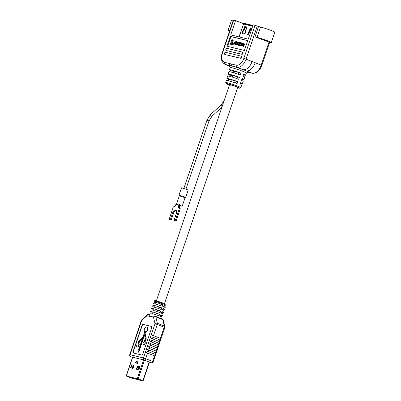 <?xml version="1.0" encoding="UTF-8"?>
<svg xmlns="http://www.w3.org/2000/svg" width="401" height="401" viewBox="0 0 401 401"><rect width="100%" height="100%" fill="white"/><g stroke="black" fill="none" stroke-linecap="round" stroke-linejoin="round"><path stroke-width="0.6" d="M230.936 72.015L231.327 70.771A8.491 0.546 18.7 0 1 229.472 69.764A8.491 0.546 18.7 0 1 231.146 69.99A8.491 0.546 18.7 0 1 240.926 73.112L239.001 72.641A4.296 0.276 -161.3 0 0 234.079 71.263A4.296 0.276 18.7 0 1 234.931 71.378A4.296 0.276 18.7 0 1 239.001 72.641L238.42 74.36M137.027 379.426L131.989 378.258L126.18 376.013L137.267 378.704L142.946 380.935L137.493 379.602L142.545 380.77L137.683 378.87L126.706 376.188L131.568 378.093L137.042 379.371M131.127 367.988A0.506 0.301 111.4 0 1 131.117 367.532L131.869 365.301A0.506 0.301 111.4 0 1 132.325 364.895L133.879 365.276M136.952 369.406A0.506 0.301 111.4 0 1 136.936 368.95L137.693 366.72A0.506 0.301 111.4 0 1 138.144 366.313L139.703 366.694M131.909 364.73L133.764 365.186A0.506 0.301 111.4 0 1 133.894 365.732L133.137 367.963A0.506 0.301 111.4 0 1 132.686 368.369L130.831 367.912A0.506 0.301 111.4 0 1 130.701 367.366L131.453 365.136A0.506 0.301 111.4 0 1 131.909 364.73L132.325 364.895M137.728 366.153L139.583 366.604A0.506 0.301 111.4 0 1 139.713 367.156L138.962 369.381A0.506 0.301 111.4 0 1 138.505 369.787L136.651 369.336A0.506 0.301 111.4 0 1 136.52 368.785L137.277 366.559A0.506 0.301 111.4 0 1 137.728 366.153L138.144 366.313M137.979 362.394L136.36 361.998L136.215 361.582L135.849 362.669L136.33 362.088L137.949 362.484M135.849 362.669L135.573 362.92L137.633 363.426L137.799 363.146L137.643 363.496L135.573 362.92M138.17 362.058L137.643 363.496M137.643 363.391L138.15 361.892L136.215 361.582M138.144 361.918L136.134 361.426M139.122 379.737L139.959 380.143L139.122 379.737M132.295 378.153L133.082 378.464M141.979 380.544A0.506 0.406 -76.3 0 1 141.834 380.544L132.47 378.253M132.205 368.248L133.262 365.126M133.869 365.271L132.831 368.349M138.982 366.519L137.924 369.647M129.879 376.885L130.215 377.516L131.478 378.013A0.506 0.301 -68.6 0 0 131.503 378.018A0.506 0.406 -76.3 0 0 131.588 378.038L131.568 378.093M140.53 380.033L140.756 379.536M139.202 379.847L139.959 380.143M145.398 331.737L144.987 332.94A1.248 0.742 -68.6 0 0 144.921 333.858L145.864 337.381A2.236 1.328 111.4 0 1 145.748 339.015L144.766 341.923A1.499 0.887 111.4 0 1 144.776 343.687A1.499 0.887 111.4 0 1 143.478 344.579A1.499 0.887 111.4 0 1 143.107 343.161A1.499 0.887 111.4 0 1 144.19 341.782L145.177 338.875A1.248 0.742 -68.6 0 0 145.242 337.963L144.38 334.735L139.317 349.697L139.899 349.837L138.2 352.078L138.165 349.416L138.746 349.557L142.445 338.614L139.703 340.96A1.248 0.742 -68.6 0 0 139.187 341.762L138.39 344.108L138.972 344.253L138.014 347.081L136.28 346.659L137.237 343.827L137.819 343.973L138.611 341.622A2.236 1.328 111.4 0 1 139.538 340.188L142.54 337.622A1.248 0.742 -68.6 0 0 143.057 336.82L144.821 331.597A2.501 1.484 111.4 0 1 144.53 328.765A2.501 1.484 111.4 0 1 146.691 326.985A2.501 1.484 111.4 0 1 146.806 327.026A2.501 1.484 111.4 0 1 147.388 329.562A2.501 1.484 111.4 0 1 145.398 331.737L145.653 331.838A2.501 1.484 -68.6 0 0 147.643 329.662A2.501 1.484 -68.6 0 0 147.062 327.126A2.501 1.484 -68.6 0 0 146.951 327.091M154.51 302.479A6.316 0.406 18.7 0 1 153.834 302.043L154.099 301.251A6.316 0.406 -161.3 0 1 157.503 302.018A6.316 0.406 -161.3 0 1 163.738 304.169A6.316 0.406 -161.3 0 1 166.064 305.301L165.793 306.093A6.316 0.406 18.7 0 0 164.069 305.201L163.533 306.795A6.316 0.406 18.7 0 1 165.257 307.687L164.716 309.276A6.316 0.406 18.7 0 1 163.914 309.211L163.503 310.434M165.793 306.093A6.316 0.406 18.7 0 1 164.991 306.028L164.58 307.251M164.716 309.276A6.316 0.406 18.7 0 0 162.991 308.384L162.455 309.978A6.316 0.406 18.7 0 1 164.179 310.87L163.638 312.459A6.316 0.406 18.7 0 1 162.836 312.399L162.425 313.617M163.638 312.459A6.316 0.406 18.7 0 0 161.914 311.567L161.377 313.161A6.316 0.406 18.7 0 1 163.102 314.053L162.56 315.647A6.316 0.406 18.7 0 1 161.758 315.582L161.347 316.8M162.56 315.647A6.316 0.406 18.7 0 0 160.836 314.755L160.3 316.344A6.316 0.406 18.7 0 1 162.024 317.236L161.533 318.68M155.433 316.294L162.23 318.96A1.684 0.997 -68.6 0 1 162.305 318.985L160.921 318.444M160.49 340.198L161.027 338.604L160.435 338.339L164.199 327.221L164.821 327.522A1.684 1.684 0 0 0 164.861 326.589A1.684 1.033 166.6 0 0 164.295 326.023L162.761 319.592L155.819 316.87L157.352 323.301L164.295 326.023A1.684 0.997 -68.6 0 1 164.199 327.221L157.257 324.494L153.493 335.612L152.415 335.226L151.874 336.82L160.49 340.198M152.951 337.206L152.415 338.8L151.337 338.409L150.796 340.003L159.413 343.381L159.949 341.792L159.357 341.522L159.899 339.933M151.874 340.389L151.337 341.983L150.26 341.592L149.718 343.186L158.335 346.564L158.871 344.975L158.28 344.705L158.821 343.116M150.796 343.572L150.26 345.166L149.182 344.775L148.641 346.369L157.257 349.747L157.793 348.158L157.202 347.888L157.743 346.299M149.718 346.755L149.182 348.349L148.104 347.963L147.563 349.552L156.179 352.93L156.716 351.341L156.124 351.07L156.666 349.482M154.51 355.847L155.102 356.113L155.638 354.524L147.027 351.146L146.485 352.735L147.568 353.121L145.678 358.695L152.626 361.416L154.51 355.847L147.568 353.121M152.415 338.8L159.357 341.522M151.337 341.983L158.28 344.705M150.26 345.166L157.202 347.888M149.182 348.349L156.124 351.07M151.839 313.492A6.316 0.406 18.7 0 1 159.037 315.848L159.573 314.259A6.316 0.406 18.7 0 0 152.375 311.898L151.839 313.492M149.523 314.82L150.059 313.186A6.316 0.406 18.7 0 1 150.861 313.251L151.403 311.662A6.316 0.406 18.7 0 0 150.601 311.597A6.316 0.406 18.7 0 0 151.277 312.033M149.543 314.835L150.23 316.539L154.26 315.973L155.147 316.194A1.684 1.353 -76.3 0 1 155.287 316.234A1.684 0.997 -68.6 0 1 155.362 316.259A1.684 1.684 0 0 0 155.147 316.194A1.684 1.353 -76.3 0 0 153.483 317.331L146.977 315.742L141.653 320.499L130.079 354.7L143.443 357.963L155.017 323.762L157.257 324.494A1.684 0.997 -68.6 0 0 157.352 323.301A1.684 1.033 -13.4 0 0 155.017 323.762L153.483 317.331A1.684 1.033 -13.4 0 1 155.819 316.87A1.684 0.997 -68.6 0 0 155.362 316.259L156.596 316.75M150.601 311.597L151.137 310.003A6.316 0.406 18.7 0 1 151.939 310.068L152.48 308.479A6.316 0.406 18.7 0 0 151.678 308.414A6.316 0.406 18.7 0 0 152.355 308.85M152.916 310.309A6.316 0.406 18.7 0 1 160.114 312.665L160.651 311.076A6.316 0.406 18.7 0 0 153.453 308.715L152.916 310.309M151.678 308.414L152.215 306.82A6.316 0.406 18.7 0 1 153.017 306.885L153.558 305.291A6.316 0.406 18.7 0 0 152.756 305.231A6.316 0.406 18.7 0 0 153.433 305.662M153.994 307.121A6.316 0.406 18.7 0 1 161.192 309.482L161.728 307.893A6.316 0.406 18.7 0 0 154.53 305.532L153.994 307.121M152.756 305.231L153.292 303.637A6.316 0.406 18.7 0 1 154.094 303.702L154.636 302.108A6.316 0.406 18.7 0 0 153.834 302.043M155.072 303.938A6.316 0.406 18.7 0 1 162.27 306.299L162.806 304.705A6.316 0.406 18.7 0 0 155.608 302.349L155.072 303.938M156.435 313.492L159.573 314.259M160.696 315.161L161.758 315.582M157.513 310.309L160.651 311.076M161.773 311.978L162.836 312.399M158.59 307.126L161.728 307.893M162.851 308.795L163.914 309.211M159.668 303.943L162.806 304.705M163.929 305.612L164.991 306.028M151.332 326.409L143.593 324.519A1.684 0.997 -68.6 0 0 142.079 325.873L133.463 351.341A1.684 0.997 -68.6 0 0 133.703 353.086M143.613 344.614A1.499 0.887 -68.6 0 0 143.733 344.68A1.499 0.887 -68.6 0 0 145.032 343.787A1.499 0.887 -68.6 0 0 145.022 342.023L146.004 339.116A2.236 1.328 -68.6 0 0 146.119 337.482L145.182 333.958A1.248 0.742 111.4 0 1 145.242 333.041L145.653 331.838M139.583 349.762L144.51 335.216M138.2 352.078L138.455 352.178L140.155 349.938L139.899 349.837M138.661 344.173L139.443 341.863A1.248 0.742 111.4 0 1 139.959 341.061L142.295 339.066M136.28 346.659L138.27 347.181L139.227 344.354L138.972 344.253M153.493 335.612L160.435 338.339M151.142 326.324L143.337 324.419A1.684 0.997 -68.6 0 0 141.824 325.772L133.202 351.241A1.684 0.997 -68.6 0 0 133.563 353.045A1.684 0.997 -68.6 0 0 133.643 353.07L141.443 354.975A1.684 0.997 -68.6 0 0 142.956 353.622L151.578 328.153A1.684 0.997 -68.6 0 0 151.217 326.349A1.684 0.997 -68.6 0 0 151.142 326.324L151.292 326.384M144.766 341.923L145.022 342.023M138.014 347.081L138.27 347.181M155.638 354.524L147.027 351.146M156.716 351.341L148.104 347.963M157.793 348.158L149.182 344.775M158.871 344.975L150.26 341.592M159.949 341.792L151.337 338.409M161.027 338.604L152.415 335.226M229.467 84.897L224.329 100.065L221.307 104.877L210.6 114.45L206.956 120.195L183.869 188.405M236.841 87.273A4.296 0.276 -161.3 0 0 237.688 87.388A4.296 0.276 -161.3 0 0 234.976 86.195A4.296 0.276 -161.3 0 0 230.405 84.746A4.296 0.276 -161.3 0 0 229.557 84.636A4.296 0.276 -161.3 0 0 231.071 85.378M231.608 80.145A4.296 0.276 18.7 0 1 231.171 79.859A4.296 0.276 18.7 0 1 232.019 79.974A4.296 0.276 18.7 0 1 236.094 81.238L235.507 82.977M233.061 75.844A4.296 0.276 18.7 0 1 232.625 75.563A4.296 0.276 18.7 0 1 233.472 75.674A4.296 0.276 18.7 0 1 237.547 76.942L236.966 78.666M234.054 72.912L234.515 71.548A4.296 0.276 18.7 0 1 234.079 71.263L233.572 72.766M230.129 67.523L229.071 65.599A10.231 0.657 18.7 0 1 230.244 65.624A10.231 0.657 18.7 0 1 232.109 66.08A10.231 0.657 18.7 0 1 243.001 69.634A10.231 0.657 18.7 0 1 244.68 70.27A10.231 0.657 18.7 0 1 246.109 70.852A10.231 0.657 18.7 0 1 248.404 72.14L246.394 73.027M229.407 85.062L226.109 83.573L225.718 82.546A7.945 0.511 18.7 0 1 227.287 82.756A7.945 0.511 18.7 0 1 235.768 85.433A7.945 0.511 18.7 0 1 240.775 87.644L241.572 85.568A8.04 0.516 -161.3 0 0 239.878 84.641L240.575 82.741A8.12 0.521 18.7 0 1 242.294 83.684L243.201 81.333A8.226 0.531 -161.3 0 0 241.442 80.37L242.139 78.471A8.306 0.536 18.7 0 1 243.928 79.448L244.831 77.092A8.411 0.541 -161.3 0 0 243.006 76.1L243.703 74.2A8.491 0.546 18.7 0 1 245.557 75.208L246.404 73.012A8.586 0.551 -161.3 0 0 243.242 71.468A8.586 0.551 -161.3 0 0 231.828 67.729A8.586 0.551 -161.3 0 0 230.134 67.503L229.472 69.764M242.294 83.684A8.12 0.521 18.7 0 1 240.695 83.468A8.12 0.521 18.7 0 1 240.339 83.383M243.928 79.448A8.306 0.536 18.7 0 1 242.284 79.228A8.306 0.536 18.7 0 1 241.898 79.127M245.557 75.208A8.491 0.546 18.7 0 1 243.878 74.982A8.491 0.546 18.7 0 1 243.457 74.877M240.926 73.112L240.229 75.012A8.411 0.541 -161.3 0 0 230.565 71.924A8.411 0.541 -161.3 0 0 228.901 71.704L228.189 74.12A8.306 0.536 18.7 0 1 229.833 74.34A8.306 0.536 18.7 0 1 239.362 77.383L238.665 79.283A8.226 0.531 -161.3 0 0 229.247 76.275A8.226 0.531 -161.3 0 0 227.623 76.06L226.911 78.481A8.12 0.521 18.7 0 1 228.515 78.691A8.12 0.521 18.7 0 1 237.793 81.654L237.101 83.553A8.04 0.516 -161.3 0 0 227.933 80.626A8.04 0.516 -161.3 0 0 226.344 80.416L225.718 82.546M262.77 39.709L266.85 40.942L262.77 39.709M255.031 36.882L257.031 37.368A8.421 0.541 18.7 0 1 268.219 41.037A8.421 0.541 18.7 0 1 271.322 42.546A8.421 0.541 18.7 0 1 269.657 42.326L255.031 36.882L258.535 26.536L257.272 26.04L246.064 59.147L252.089 61.508A10.105 5.99 111.4 0 1 243.001 69.634L236.981 67.268L232.109 66.08A1.684 1.353 103.7 0 1 231.387 63.995L236.259 65.183A8.421 4.992 -68.6 0 0 243.828 58.416L255.036 25.308L253.131 24.842L248.284 39.168L230.725 34.882L235.577 20.556L233.673 20.095L222.47 53.203A8.421 4.992 -68.6 0 0 224.65 62.35L229.522 63.538A1.684 1.353 103.7 0 0 230.244 65.624L225.377 64.436L229.272 65.964M258.535 26.536L260.535 27.022A8.421 0.541 18.7 0 1 271.723 30.692A8.421 0.541 18.7 0 1 274.82 32.2L271.322 42.546M237.547 76.942L239.362 77.383M236.094 81.238L237.793 81.654M242.57 43.218L241.928 42.962M244.389 44.686L244.079 43.569L243.337 43.288L243.758 44.441L243.121 46.321L243.753 46.566L244.389 44.686L243.758 44.441M243.121 46.321L243.753 46.566M242.831 46.25L243.452 44.421L243.116 43.649L242.044 44.26L241.482 45.92L241.191 45.849L242.114 46.17L242.675 44.506L243.542 43.849M241.021 43.995L241.803 43.423L241.171 43.178L240.389 43.749L239.793 45.508L240.425 45.754L241.021 43.995L240.389 43.749M239.793 45.508L240.425 45.754M232.164 43.443L233.297 40.095L232.665 39.849L231.502 43.283L233.953 43.975L233.577 45.082L230.319 44.19L231.853 39.654L232.665 39.849M227.613 46.356L230.921 36.576L247.723 40.676M232.415 42.797L232.775 41.729L234.369 42.115L234.009 43.183L232.415 42.797L234.41 43.373M240.294 43.107L238.981 42.225L239.547 43.594L239.337 44.21L238.004 45.118L237.382 44.952L238.635 45.368L239.608 45.138M235.287 44.521L236.936 44.516M237.598 42.356L237.076 41.854M236.605 42.686L236.319 41.99L235.788 41.859L235.001 42.496L235.126 44L236.585 43.704L235.492 44.506L234.841 44.346L234.715 42.411L235.963 41.488L236.445 41.604L236.876 42.742L236.605 42.686L237.262 42.942M235.758 44.245L235.633 42.747L236.61 42.155M240.831 56.07L241.242 56.23A1.093 0.647 111.4 0 1 241.292 56.25A1.093 0.647 111.4 0 1 241.507 57.463A1.093 0.647 111.4 0 1 240.54 58.3L225.327 54.586A1.093 0.647 111.4 0 1 225.277 54.571A1.093 0.647 111.4 0 1 225.227 54.551M242.179 52.095L242.585 52.255A1.093 0.647 111.4 0 1 242.635 52.27A1.093 0.647 111.4 0 1 242.856 53.483A1.093 0.647 111.4 0 1 241.888 54.32L226.67 50.606A1.093 0.647 111.4 0 1 226.62 50.591A1.093 0.647 111.4 0 1 226.575 50.571M247.748 40.591L244.41 50.456L226.951 46.195L230.289 36.331L247.748 40.591M222.47 53.203L222.134 53.158L233.342 20.05L233.673 20.095M243.086 23.504L235.577 20.556M231.562 20.135A8.421 0.541 18.7 0 1 233.227 20.361L229.733 30.707A8.421 0.541 18.7 0 0 228.059 30.481L231.562 20.135M255.036 25.308L257.272 26.04M229.527 31.318A8.421 0.541 18.7 0 1 228.059 30.481M228.239 80.701L228.635 79.418A8.12 0.521 18.7 0 1 226.911 78.481M229.588 76.36L229.979 75.092A8.306 0.536 18.7 0 1 228.189 74.12M252.089 61.508L255.191 62.731A10.105 5.99 111.4 0 1 246.109 70.852L252.129 73.213A10.105 5.99 -68.6 0 0 261.216 65.092L268.981 42.16M231.327 70.771L234.024 71.428M229.979 75.092L232.57 75.724M228.635 79.418L231.116 80.025M230.921 36.576L230.289 36.331M226.169 50.411A1.093 0.647 111.4 0 1 226.119 50.396A1.093 0.647 111.4 0 1 225.898 49.178A1.093 0.647 111.4 0 1 226.866 48.341L242.084 52.055A1.093 0.647 111.4 0 1 242.134 52.07A1.093 0.647 111.4 0 1 242.349 53.288A1.093 0.647 111.4 0 1 241.382 54.125L226.67 50.606M224.821 54.391A1.093 0.647 111.4 0 1 224.771 54.376A1.093 0.647 111.4 0 1 224.55 53.158A1.093 0.647 111.4 0 1 225.522 52.32L240.735 56.035A1.093 0.647 111.4 0 1 240.785 56.05A1.093 0.647 111.4 0 1 241.006 57.263A1.093 0.647 111.4 0 1 240.034 58.105L225.327 54.586M233.322 43.729L232.946 44.837L233.577 45.082M232.946 44.837L230.319 44.19M234.369 42.115L234.765 42.27M234.009 43.183L234.415 43.343M238.219 45.263L237.587 45.017L237.021 43.649L237.232 43.032L238.57 42.125L238.981 42.225M239.161 42.717L239.056 44.115L238.219 44.757L237.633 44.611L237.512 43.128L238.349 42.486L239.066 42.671M239.257 42.802L238.144 43.378L238.264 44.857M239.502 45.438L240.455 42.631L240.951 42.787M240.725 42.696L240.61 43.027L241.322 42.797L242.495 43.183M241.788 42.912L242.174 43.564L243.337 43.288M241.482 45.92L242.114 46.17M241.191 45.849L241.768 44.15L241.171 43.178M236.585 43.704L236.961 43.854M236.876 42.742L237.277 42.897M236.445 41.604L237.212 41.894M245.176 27.388L242.134 33.443L244.6 34.045L246.254 28.16L246.084 27.203L245.297 27.163L245.893 27.308M244.6 34.045L244.515 33.739L244.876 33.879L244.6 34.045M246.084 27.203L246.635 27.764M246.109 29.99L244.861 33.995M246.735 27.042L245.217 26.672L244.931 26.902L242.214 33.443M252.77 25.915L243.071 23.549L243.878 24.135L243.507 24.13L239.171 36.942M242.134 33.443L241.863 32.987L244.836 26.521L246.66 26.967L246.745 27.278L244.941 34.05M250.399 28.17L251.061 28.1L250.399 28.17L247.628 34.386L247.678 34.797L249.602 35.268M252.931 25.438L243.237 23.073L243.071 23.549M238.976 36.897L243.507 24.13M251.973 28.265L250.685 27.95M242.57 32.972L242.836 31.764M244.941 26.877L245.442 27.073M251.061 28.1L251.958 28.316M247.628 34.386L248.003 34.536L250.78 28.321M248.003 34.536L247.983 34.872M243.893 24.06L243.633 23.769M243.883 24.105L243.562 23.98M251.808 28.752L251.242 28.611L247.988 34.877M251.858 28.611L251.116 28.837M244.695 27.443L244.354 29.514M243.908 30.381L244.199 28.586M251.898 28.486L250.836 28.225M248.856 33.604L248.154 34.215A1.684 1.353 103.7 0 0 248.144 34.23M245.638 31.995L244.916 34.125M179.688 205.267L178.886 204.956L178.751 205.362A2.672 1.584 -68.6 0 0 179.237 208.189A0.426 0.256 111.4 0 1 179.317 208.64L175.237 220.695L174.009 220.395L176.375 213.402A3.123 1.85 -68.6 0 0 175.708 210.054A3.123 1.85 -68.6 0 0 175.568 210.009A3.123 1.85 -68.6 0 0 172.761 212.52L170.395 219.512L169.167 219.217L173.247 207.162A0.426 0.256 111.4 0 1 173.598 206.811A2.672 1.584 -68.6 0 0 175.778 204.635L175.914 204.229L176.435 204.355M176.119 210.33A3.123 1.85 -68.6 0 0 173.658 212.871L171.292 219.868L170.395 219.512M171.292 219.868L169.167 219.217M179.783 205.307L179.648 205.713A2.672 1.584 -68.6 0 0 180.134 208.54A0.426 0.256 111.4 0 1 180.214 208.991L176.134 221.046L175.237 220.695M176.134 221.046L174.009 220.395M178.295 204.811L178.886 204.956L179.939 203.964M176.605 203.828L175.914 204.229M185.432 197.412L183.478 196.435L179.232 195.317M179.663 205.668L182.164 206.315L180.25 205.467L176.42 204.37L179.327 195.788L179.197 195.287L179.914 195.623M185.708 197.417L188.184 190.094L185.954 189.112L181.488 187.828L179.011 195.152M179.673 205.638L181.688 206.149L179.778 205.337M131.458 378.058L131.473 378.008A0.506 0.506 0 0 0 131.543 378.033L132.48 378.258M142.836 380.835L149.207 362.023M138.119 378.985L144.485 360.173M137.267 378.704L143.628 359.918M135.498 362.975L136.069 361.281M126.305 376.028L132.666 357.241M136.52 368.785L136.936 368.95M137.277 366.559L137.693 366.72M131.453 365.136L131.869 365.301M130.701 367.366L131.117 367.532M155.047 354.253L155.588 352.664M130.505 356.614A1.684 0.997 -68.6 0 0 130.726 356.76A1.684 0.997 -68.6 0 0 130.806 356.785L144.165 360.048A1.684 0.997 -68.6 0 0 145.678 358.695L143.443 357.963A1.684 1.353 103.7 0 0 144.165 360.048L151.112 362.77A1.684 1.353 103.7 0 0 151.247 362.815L151.112 362.77A1.684 0.997 -68.6 0 0 152.626 361.416L153.242 361.722L164.821 327.522M148.646 349.938L148.104 351.532M156.215 301.306A5.474 0.351 18.7 0 1 156.706 300.986A5.474 0.351 18.7 0 1 163.523 303.251M130.806 356.785L130.726 356.76A1.684 1.684 0 0 1 129.749 354.654L130.079 354.7A1.684 1.353 -76.3 0 0 130.806 356.785M133.463 351.341L133.202 351.241M142.079 325.873L141.824 325.772M143.593 324.519L143.337 324.419M144.987 332.94L145.242 333.041M144.921 333.858L145.182 333.958M145.864 337.381L146.119 337.482M145.748 339.015L146.004 339.116M139.703 340.96L139.959 341.061M139.187 341.762L139.443 341.863M162.761 319.592A1.684 1.033 -13.4 0 1 163.327 320.158A1.684 1.684 0 0 0 162.305 318.985A1.684 0.997 -68.6 0 1 162.761 319.592M141.322 320.454L141.653 320.499A1.684 0.877 48.2 0 1 141.794 319.742A1.684 1.684 0 0 0 141.322 320.454L129.749 354.654M147.117 314.985A1.684 0.877 48.2 0 0 146.977 315.742A1.684 1.353 103.7 0 1 148.641 314.605A1.684 1.684 0 0 0 147.117 314.985L141.794 319.742M148.776 314.65A1.684 1.353 103.7 0 0 148.641 314.605L149.508 314.815M240.775 87.644C239.743 88.405 240.966 88.37 238.384 87.969L237.562 87.754A7.108 0.456 -161.3 0 0 238.314 87.944A7.108 0.456 -161.3 0 0 237.106 86.862A7.108 0.456 -161.3 0 0 227.663 83.764A7.108 0.456 -161.3 0 0 229.412 85.057M257.031 37.368L260.535 27.022M229.522 63.538L231.387 63.995M248.169 72.245L252.129 73.213A1.684 1.353 -76.3 0 0 252.269 73.258L248.154 72.25M255.191 62.731L261.833 65.393L269.647 42.321M224.65 62.35A1.684 1.353 103.7 0 0 225.377 64.436A10.105 5.99 111.4 0 1 224.916 64.29L229.297 66.01M243.828 58.416L246.064 59.147A10.105 5.99 111.4 0 1 236.981 67.268A1.684 1.353 103.7 0 1 236.259 65.183M241.382 54.125L241.888 54.32M240.034 58.105L240.54 58.3M238.004 45.118L238.635 45.368M239.337 44.21L239.853 44.411M239.547 43.594L240.059 43.799M238.349 42.486L238.981 42.737M237.512 43.128L238.144 43.378M237.322 43.689L237.953 43.94M242.911 43.599L243.402 43.794M242.044 44.26L242.675 44.506M235.492 44.506L236.124 44.752M235.788 41.859L236.42 42.11M235.001 42.496L235.633 42.747M234.801 43.087L235.432 43.333M245.186 27.905L246.254 28.16M245.227 27.654L246.249 27.9M252.645 26.276L243.878 24.135M252.735 26.01L243.768 23.824M251.653 29.218L251.166 29.103M251.567 29.458L251.121 29.348M244.931 26.902L244.55 26.752M241.863 32.987L242.239 33.138M244.836 26.521L245.217 26.672M246.525 27.423L246.159 27.624M248.154 34.215L248.485 34.296M173.658 212.871L172.761 212.52M179.648 205.713L178.751 205.362M180.134 208.54L179.237 208.189M180.214 208.991L179.317 208.64M184.966 197.312L185.473 197.412L185.067 197.733L179.327 195.788M221.883 107.298L212.059 116.084A1.093 0.571 -131.8 0 1 211.527 116.11A1.093 0.571 -131.8 0 1 210.65 115.298A1.093 0.571 -131.8 0 1 210.6 114.45M212.059 116.084L209.031 120.896L206.956 120.195M222.154 106.501A1.093 0.571 -131.8 0 1 221.332 105.684A1.093 0.571 -131.8 0 1 221.307 104.877M164.49 303.642L237.688 87.388M156.355 300.89L229.557 84.636M230.655 81.388L231.171 79.859M232.114 77.077L232.625 75.563M143.077 380.95L149.448 362.118M126.18 376.013L132.541 357.211M138.395 369.762L139.453 366.634M166.064 305.301C165.553 303.717 166.811 304.855 163.558 303.266L155.623 300.725C155.082 300.414 154.57 300.59 154.099 301.251M143.478 344.579L143.733 344.68M146.806 327.026L147.062 327.126M151.247 362.815A1.684 1.684 0 0 0 153.242 361.722M164.861 326.589L163.327 320.158M222.134 53.158C220.405 58.255 221.332 61.965 224.916 64.29M261.833 65.393C259.738 70.937 256.55 73.558 252.269 73.258M226.119 50.396L226.62 50.591M242.134 52.07L242.635 52.27M224.771 54.376L225.277 54.571M240.785 56.05L241.292 56.25M185.067 197.733L182.164 206.315M209.031 120.896L185.944 189.107"/></g></svg>
